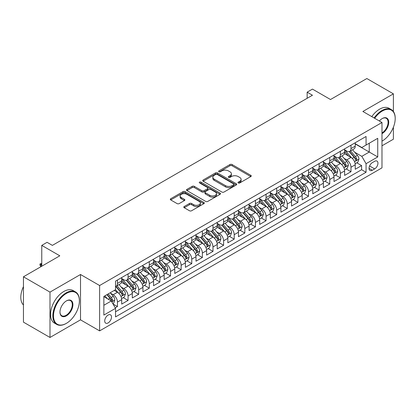 <?xml version="1.0" encoding="UTF-8"?>
<svg xmlns="http://www.w3.org/2000/svg" width="416" height="416" viewBox="0 0 416 416"><rect width="100%" height="100%" fill="white"/><g stroke="black" fill="none" stroke-linecap="round" stroke-linejoin="round"><path stroke-width="0.62" d="M238.285 182.952A1.03 0.598 0 0 0 239.741 182.952L250.812 176.561A1.472 0.853 0 0 0 251.243 175.958A1.472 0.853 0 0 0 250.812 175.354L232.055 164.528A1.472 0.853 0 0 0 229.975 164.528L218.904 170.919A1.03 0.598 0 0 0 218.603 171.34A1.03 0.598 0 0 0 218.904 171.761A1.03 0.598 0 0 0 220.36 171.761L221.796 170.934A4.716 2.725 0 0 1 228.462 170.934L230.027 171.839A4.716 2.725 0 0 1 231.405 173.763A4.716 2.725 0 0 1 230.027 175.687L228.592 176.514A1.03 0.598 0 0 0 228.29 176.935A1.03 0.598 0 0 0 228.592 177.356A1.03 0.598 0 0 0 230.053 177.356L231.483 176.53A4.716 2.725 0 0 1 238.155 176.53L239.715 177.434A4.716 2.725 0 0 1 241.098 179.358A4.716 2.725 0 0 1 239.715 181.282L238.285 182.109A1.03 0.598 0 0 0 237.983 182.53A1.03 0.598 0 0 0 238.285 182.952L238.285 182.109M108.108 322.915A4.805 2.772 120 0 0 111.249 318.682A4.805 2.772 120 0 0 110.51 314.829A4.805 2.772 120 0 0 108.108 315.068A4.805 2.772 120 0 0 104.972 319.301A4.805 2.772 120 0 0 105.711 323.149A4.805 2.772 120 0 0 108.108 322.915M184.231 206.518A1.472 0.853 0 0 0 183.799 207.121A1.472 0.853 0 0 0 184.231 207.719L189.493 210.761A1.472 0.853 0 0 0 191.578 210.761L203.871 203.658A1.472 0.853 0 0 0 204.303 203.06A1.472 0.853 0 0 0 203.871 202.457L185.115 191.63A1.472 0.853 0 0 0 183.035 191.63L170.737 198.728A1.472 0.853 0 0 0 170.305 199.326A1.472 0.853 0 0 0 170.737 199.93L177.096 203.601A1.472 0.853 0 0 0 179.176 203.601L184.439 200.564A1.472 0.853 0 0 0 184.87 199.961A1.472 0.853 0 0 0 184.439 199.358L181.288 197.538A3.942 2.278 0 0 1 180.133 195.931A3.942 2.278 0 0 1 182.567 193.83A3.942 2.278 0 0 1 186.862 194.319L199.212 201.448A3.942 2.278 0 0 1 200.366 203.06A3.942 2.278 0 0 1 197.933 205.161A3.942 2.278 0 0 1 193.638 204.667L191.578 203.481A1.472 0.853 0 0 0 189.493 203.481L184.231 206.518L184.231 207.719M393.396 111.514L393.396 93.855L366.855 78.53L330.502 99.523L312.452 89.102L307.148 92.17L312.452 95.233L52.38 245.383L47.07 242.32L41.766 245.383L41.766 266.224M49.993 292.115L49.993 337.47L80.512 319.847L80.512 274.498L49.993 292.115L23.452 276.796L59.81 255.804L41.766 245.383M80.512 274.498L99.616 285.527L381.982 122.507L381.982 167.856L99.616 330.881L99.616 285.527M393.396 93.855L362.877 111.472L381.982 122.507M221.9 192.052A1.472 0.853 0 0 0 223.985 192.052L236.278 184.954A1.472 0.853 0 0 0 236.709 184.35A1.472 0.853 0 0 0 236.278 183.747L217.521 172.921A1.472 0.853 0 0 0 215.436 172.921L203.143 180.019A1.472 0.853 0 0 0 202.712 180.622A1.472 0.853 0 0 0 203.143 181.22L221.9 192.052M199.961 183.175A1.03 0.598 0 0 1 201.006 183.321L201.006 182.094L220.074 193.102A1.472 0.853 0 0 1 220.506 193.705A1.472 0.853 0 0 1 220.074 194.308L207.782 201.406A1.472 0.853 0 0 1 205.696 201.406L186.94 190.575L186.94 189.374A1.472 0.853 0 0 0 186.508 189.977A1.472 0.853 0 0 0 186.94 190.575M186.94 189.374L192.202 186.337A1.472 0.853 0 0 1 194.288 186.337L201.895 190.726A1.472 0.853 0 0 0 203.975 190.726L207.47 188.713A1.472 0.853 0 0 0 207.901 188.11A1.472 0.853 0 0 0 207.47 187.507L199.55 182.936A1.03 0.598 0 0 1 199.248 182.515A1.03 0.598 0 0 1 199.883 181.964A1.03 0.598 0 0 1 201.006 182.094M49.993 337.47L23.452 322.145L23.452 276.796M381.982 145.792L393.396 139.204L393.396 127.208M115.248 307.819L117.452 306.55L113.048 304.008M110.542 293.181L113.204 294.72A6.006 3.468 60 0 1 117.452 302.073L121.696 299.624L121.696 304.096L128.066 300.42L123.235 297.632M121.155 287.056L123.822 288.59A6.006 3.468 60 0 1 128.066 295.948L132.314 293.493L132.314 297.97L138.684 294.294L133.853 291.502M131.773 280.925L134.436 282.464A6.006 3.468 60 0 1 138.684 289.817L142.927 287.368L142.927 291.84L149.297 288.163L144.466 285.376M142.386 274.794L145.054 276.333A6.006 3.468 60 0 1 149.297 283.691L153.546 281.237L153.546 285.714L159.91 282.032L155.085 279.245M153 268.668L155.667 270.208A6.006 3.468 60 0 1 159.91 277.56L164.159 275.111L164.159 279.583L170.529 275.907L165.698 273.12M163.618 262.538L166.28 264.077A6.006 3.468 60 0 1 170.529 271.43L174.772 268.98L174.772 273.452L181.142 269.776L176.311 266.989M174.231 256.412L176.899 257.951A6.006 3.468 60 0 1 181.142 265.304L185.39 262.85L185.39 267.327L191.76 263.65L186.93 260.858M184.85 250.281L187.512 251.82A6.006 3.468 60 0 1 191.76 259.173L196.004 256.724L196.004 261.196L202.374 257.52L197.543 254.732M195.463 244.15L198.13 245.69A6.006 3.468 60 0 1 202.374 253.048L206.622 250.593L206.622 255.07L212.987 251.389L208.161 248.602M206.076 238.025L208.744 239.564A6.006 3.468 60 0 1 212.987 246.917L217.235 244.468L217.235 248.94L223.605 245.263L218.774 242.476M216.694 231.894L219.357 233.433A6.006 3.468 60 0 1 223.605 240.786L227.848 238.337L227.848 242.809L234.218 239.132L229.388 236.345M227.308 225.768L229.975 227.308A6.006 3.468 60 0 1 234.218 234.66L238.467 232.206L238.467 236.683L244.837 233.007L240.006 230.214M237.926 219.638L240.588 221.177A6.006 3.468 60 0 1 244.837 228.53L249.08 226.08L249.08 230.552L255.45 226.876L250.619 224.089M248.539 213.507L251.202 215.046A6.006 3.468 60 0 1 255.45 222.404L259.698 219.95L259.698 224.427L266.063 220.75L261.238 217.958M259.152 207.381L261.82 208.92A6.006 3.468 60 0 1 266.063 216.273L270.312 213.824L270.312 218.296L276.682 214.62L271.851 211.832M269.771 201.25L272.433 202.79A6.006 3.468 60 0 1 276.682 210.148L280.925 207.693L280.925 212.165L287.295 208.489L282.464 205.702M280.384 195.125L283.052 196.664A6.006 3.468 60 0 1 287.295 204.017L291.543 201.568L291.543 206.04L297.913 202.363L293.082 199.571M291.002 188.994L293.665 190.533A6.006 3.468 60 0 1 297.913 197.886L302.156 195.437L302.156 199.909L308.526 196.232L303.696 193.445M301.616 182.868L304.278 184.402A6.006 3.468 60 0 1 308.526 191.76L312.775 189.306L312.775 193.783L319.14 190.107L314.314 187.314M312.229 176.738L314.896 178.277A6.006 3.468 60 0 1 319.14 185.63L323.388 183.18L323.388 187.652L329.758 183.976L324.927 181.189M322.847 170.607L325.51 172.146A6.006 3.468 60 0 1 329.758 179.504L334.001 177.05L334.001 181.527L340.371 177.845L335.54 175.058M333.46 164.481L336.128 166.02A6.006 3.468 60 0 1 340.371 173.373L344.62 170.924L344.62 175.396L350.99 171.72L350.99 167.242A6.006 3.468 -120 0 0 346.741 159.89L344.074 158.35M346.159 168.932L350.99 171.72M121.696 299.624A6.006 3.468 -120 0 0 117.452 292.271L114.265 290.43M132.314 293.493A6.006 3.468 -120 0 0 128.066 286.14L121.503 282.35M142.927 287.368A6.006 3.468 -120 0 0 138.684 280.01L132.116 276.224M153.546 281.237A6.006 3.468 -120 0 0 149.297 273.884L142.735 270.093M164.159 275.111A6.006 3.468 -120 0 0 159.91 267.753L153.348 263.962M174.772 268.98A6.006 3.468 -120 0 0 170.529 261.628L163.961 257.837M185.39 262.85A6.006 3.468 -120 0 0 181.142 255.497L174.58 251.706M196.004 256.724A6.006 3.468 -120 0 0 191.76 249.366L185.193 245.58M206.622 250.593A6.006 3.468 -120 0 0 202.374 243.24L195.811 239.45M217.235 244.468A6.006 3.468 -120 0 0 212.987 237.11L206.424 233.319M227.848 238.337A6.006 3.468 -120 0 0 223.605 230.984L217.038 227.193M238.467 232.206A6.006 3.468 -120 0 0 234.218 224.853L227.656 221.062M249.08 226.08A6.006 3.468 -120 0 0 244.837 218.728L238.269 214.937M259.698 219.95A6.006 3.468 -120 0 0 255.45 212.597L248.888 208.806M270.312 213.824A6.006 3.468 -120 0 0 266.063 206.466L259.501 202.675M280.925 207.693A6.006 3.468 -120 0 0 276.682 200.34L270.114 196.55M291.543 201.568A6.006 3.468 -120 0 0 287.295 194.21L280.732 190.419M302.156 195.437A6.006 3.468 -120 0 0 297.913 188.084L291.346 184.293M312.775 189.306A6.006 3.468 -120 0 0 308.526 181.953L301.964 178.162M323.388 183.18A6.006 3.468 -120 0 0 319.14 175.822L312.577 172.037M334.001 177.05A6.006 3.468 -120 0 0 329.758 169.697L323.19 165.906M344.62 170.924A6.006 3.468 -120 0 0 340.371 163.566L333.809 159.775M374.66 161.299L372.325 162.646A4.654 2.688 120 0 0 369.283 166.748A4.654 2.688 120 0 0 369.996 170.477A4.654 2.688 120 0 0 372.325 170.248L374.66 168.901A4.654 2.688 120 0 0 377.702 164.798A4.654 2.688 120 0 0 376.984 161.07A4.654 2.688 120 0 0 374.66 161.299M103.865 305.261L111.296 300.971L115.539 308.329L115.539 316.909L366.059 172.271L366.059 163.691L361.816 156.338L354.692 152.225M115.539 308.329L103.865 315.068L103.865 296.436L115.539 289.697L115.539 281.117L366.059 136.479L366.059 145.059L377.738 138.315L377.738 156.946L366.059 163.691M121.696 278.543L123.822 279.765A6.006 3.468 60 0 0 126.823 280.062L131.071 277.612A6.006 3.468 -120 0 0 132.314 274.862L132.314 271.43M132.314 272.412L134.436 273.64A6.006 3.468 60 0 0 137.441 273.936L141.684 271.482A6.006 3.468 -120 0 0 142.927 268.736L142.927 265.304M142.927 266.282L145.054 267.509A6.006 3.468 60 0 0 148.054 267.805L152.298 265.356A6.006 3.468 -120 0 0 153.546 262.605L153.546 259.173M153.546 260.156L155.667 261.378A6.006 3.468 60 0 0 158.668 261.68L162.916 259.225A6.006 3.468 -120 0 0 164.159 256.48L164.159 253.048M164.159 254.025L166.28 255.252A6.006 3.468 60 0 0 169.286 255.549L173.529 253.1A6.006 3.468 -120 0 0 174.772 250.349L174.772 246.917M174.772 247.9L176.899 249.122A6.006 3.468 60 0 0 179.899 249.423L184.148 246.969A6.006 3.468 -120 0 0 185.39 244.218L185.39 240.786M185.39 241.769L187.512 242.996A6.006 3.468 60 0 0 190.512 243.292L194.761 240.838A6.006 3.468 -120 0 0 196.004 238.092L196.004 234.66M196.004 235.638L198.13 236.865A6.006 3.468 60 0 0 201.131 237.162L205.374 234.712A6.006 3.468 -120 0 0 206.622 231.962L206.622 228.53M206.622 229.512L208.744 230.74A6.006 3.468 60 0 0 211.744 231.036L215.992 228.582A6.006 3.468 -120 0 0 217.235 225.836L217.235 222.404M217.235 223.382L219.357 224.609A6.006 3.468 60 0 0 222.362 224.905L226.606 222.456A6.006 3.468 -120 0 0 227.848 219.705L227.848 216.273M227.848 217.256L229.975 218.478A6.006 3.468 60 0 0 232.976 218.78L237.224 216.325A6.006 3.468 -120 0 0 238.467 213.574L238.467 210.142M238.467 211.125L240.588 212.352A6.006 3.468 60 0 0 243.589 212.649L247.837 210.2A6.006 3.468 -120 0 0 249.08 207.449L249.08 204.017M249.08 204.994L251.202 206.222A6.006 3.468 60 0 0 254.207 206.518L258.45 204.069A6.006 3.468 -120 0 0 259.698 201.318L259.698 197.886M259.698 198.869L261.82 200.096A6.006 3.468 60 0 0 264.82 200.392L269.069 197.938A6.006 3.468 -120 0 0 270.312 195.192L270.312 191.76M270.312 192.738L272.433 193.965A6.006 3.468 60 0 0 275.439 194.262L279.682 191.812A6.006 3.468 -120 0 0 280.925 189.062L280.925 185.63M280.925 186.612L283.052 187.834A6.006 3.468 60 0 0 286.052 188.136L290.3 185.682A6.006 3.468 -120 0 0 291.543 182.936L291.543 179.504M291.543 180.482L293.665 181.709A6.006 3.468 60 0 0 296.665 182.005L300.914 179.556A6.006 3.468 -120 0 0 302.156 176.805L302.156 173.373M302.156 174.356L304.278 175.578A6.006 3.468 60 0 0 307.284 175.874L311.527 173.425A6.006 3.468 -120 0 0 312.775 170.674L312.775 167.242M312.775 168.225L314.896 169.452A6.006 3.468 60 0 0 317.897 169.749L322.145 167.294A6.006 3.468 -120 0 0 323.388 164.549L323.388 161.117M323.388 162.094L325.51 163.322A6.006 3.468 60 0 0 328.515 163.618L332.758 161.169A6.006 3.468 -120 0 0 334.001 158.418L334.001 154.986M334.001 155.969L336.128 157.191A6.006 3.468 60 0 0 339.128 157.492L343.377 155.038A6.006 3.468 -120 0 0 344.62 152.292L344.62 148.86M115.539 311.761L361.603 169.697L361.603 165.589L355.233 169.265L355.233 164.793A6.006 3.468 -120 0 0 350.99 157.44L344.422 153.65M344.62 149.838L346.741 151.065A6.006 3.468 -120 0 0 349.742 151.362A6.006 3.468 -120 0 0 350.99 148.611L350.99 145.179M349.742 151.362L353.99 148.912A6.006 3.468 -120 0 0 355.233 146.162L355.233 142.73M117.452 280.01L117.452 283.442A6.006 3.468 60 0 1 116.21 286.192A6.006 3.468 60 0 1 115.539 286.437M116.21 286.192L120.453 283.743A6.006 3.468 -120 0 0 121.696 280.992L121.696 277.56M128.066 273.884L128.066 277.316A6.006 3.468 60 0 1 126.823 280.062M138.684 267.753L138.684 271.185A6.006 3.468 60 0 1 137.441 273.936M149.297 261.628L149.297 265.06A6.006 3.468 60 0 1 148.054 267.805M159.91 255.497L159.91 258.929A6.006 3.468 60 0 1 158.668 261.68M170.529 249.366L170.529 252.798A6.006 3.468 60 0 1 169.286 255.549M181.142 243.24L181.142 246.672A6.006 3.468 60 0 1 179.899 249.423M191.76 237.11L191.76 240.542A6.006 3.468 60 0 1 190.512 243.292M202.374 230.984L202.374 234.416A6.006 3.468 60 0 1 201.131 237.162M212.987 224.853L212.987 228.285A6.006 3.468 60 0 1 211.744 231.036M223.605 218.722L223.605 222.16A6.006 3.468 60 0 1 222.362 224.905M234.218 212.597L234.218 216.029A6.006 3.468 60 0 1 232.976 218.78M244.837 206.466L244.837 209.898A6.006 3.468 60 0 1 243.589 212.649M255.45 200.34L255.45 203.772A6.006 3.468 60 0 1 254.207 206.518M266.063 194.21L266.063 197.642A6.006 3.468 60 0 1 264.82 200.392M276.682 188.084L276.682 191.516A6.006 3.468 60 0 1 275.439 194.262M287.295 181.953L287.295 185.385A6.006 3.468 60 0 1 286.052 188.136M297.913 175.822L297.913 179.254A6.006 3.468 60 0 1 296.665 182.005M308.526 169.697L308.526 173.129A6.006 3.468 60 0 1 307.284 175.874M319.14 163.566L319.14 166.998A6.006 3.468 60 0 1 317.897 169.749M329.758 157.44L329.758 160.872A6.006 3.468 60 0 1 328.515 163.618M340.371 151.31L340.371 154.742A6.006 3.468 60 0 1 339.128 157.492M340.371 173.373L340.371 177.845M329.758 179.504L329.758 183.976M319.14 185.63L319.14 190.107M308.526 191.76L308.526 196.232M297.913 197.886L297.913 202.363M287.295 204.017L287.295 208.489M276.682 210.148L276.682 214.62M266.063 216.273L266.063 220.75M255.45 222.404L255.45 226.876M244.837 228.53L244.837 233.007M234.218 234.66L234.218 239.132M223.605 240.786L223.605 245.263M212.987 246.917L212.987 251.389M202.374 253.048L202.374 257.52M191.76 259.173L191.76 263.65M181.142 265.304L181.142 269.776M170.529 271.43L170.529 275.907M159.91 277.56L159.91 282.032M149.297 283.691L149.297 288.163M138.684 289.817L138.684 294.294M128.066 295.948L128.066 300.42M117.452 302.073L117.452 306.55M111.296 300.971L103.865 296.681M361.816 156.338L369.247 152.043L369.247 143.218L377.738 138.315M355.233 143.957L377.738 156.946M355.233 143.712L361.816 147.508L366.059 145.059M80.512 319.847L99.616 330.881M307.148 92.17L307.148 98.296M356.772 162.802L361.603 165.589M361.603 169.697L366.059 172.271M238.696 183.097L239.715 182.51A4.716 2.725 0 0 0 241.098 180.58L241.098 179.358M231.405 173.763L231.405 174.99A4.716 2.725 0 0 1 230.027 176.914L229.003 177.502M250.791 176.571L232.055 165.755A1.472 0.853 0 0 0 229.975 165.755L219.315 171.907M236.257 184.964L217.521 174.148A1.472 0.853 0 0 0 215.436 174.148L203.164 181.236M233.672 184.772A1.03 0.598 0 0 0 233.974 184.35A1.03 0.598 0 0 0 233.672 183.929L217.209 174.424A1.03 0.598 0 0 0 215.753 174.424L214.24 175.297A4.716 2.725 0 0 0 212.857 177.221A4.716 2.725 0 0 0 214.24 179.145L225.493 185.645A4.716 2.725 0 0 0 232.164 185.645L233.672 184.772L233.672 185.999A1.03 0.598 0 0 0 233.974 185.578L233.974 184.35M212.857 177.221L212.857 178.448A4.716 2.725 0 0 0 214.24 180.372L214.24 179.145M233.672 185.999L232.164 186.867A4.716 2.725 0 0 1 225.493 186.867L214.24 180.372M186.961 190.585L192.202 187.559L192.202 186.337M207.901 188.11L207.901 189.337A1.472 0.853 0 0 1 207.47 189.935L203.975 191.953A1.472 0.853 0 0 1 201.895 191.953L194.288 187.559A1.472 0.853 0 0 0 192.202 187.559M201.006 183.321L220.054 194.319M209.784 195.286A3.942 2.278 0 0 0 214.084 195.775A3.942 2.278 0 0 0 216.512 193.674A3.942 2.278 0 0 0 215.358 192.067L211.011 189.556A1.472 0.853 0 0 0 208.926 189.556L205.436 191.568A1.472 0.853 0 0 0 205.005 192.171A1.472 0.853 0 0 0 205.436 192.774L209.784 195.286L209.784 196.508A3.942 2.278 0 0 0 214.084 197.002A3.942 2.278 0 0 0 216.512 194.901L216.512 193.674M205.005 192.171L205.005 193.398A1.472 0.853 0 0 0 205.436 193.996L205.436 192.774M209.784 196.508L205.436 193.996M200.366 203.06L200.366 204.282A3.942 2.278 0 0 1 197.933 206.388A3.942 2.278 0 0 1 193.638 205.894L191.578 204.703A1.472 0.853 0 0 0 189.493 204.703L184.252 207.73M180.133 195.931L180.133 197.158A3.942 2.278 0 0 0 181.288 198.765L181.288 197.538M184.418 200.574L181.288 198.765M203.856 203.674L185.115 192.852A1.472 0.853 0 0 0 183.035 192.852L170.758 199.94M355.144 163.743L357.885 162.157L358.951 159.094A3.978 2.298 -120 0 0 357.401 155.36L352.55 149.744M351.577 157.825L345.826 151.169A11.487 6.63 -120 0 0 344.62 149.906M348.421 155.958L345.207 152.235A9.532 5.502 -120 0 0 344.62 151.59M349.201 151.58L354.11 157.258A3.978 2.298 60 0 1 355.529 159.999L355.815 160.472L356.356 160.394L356.803 159.26A3.978 2.298 -120 0 0 355.384 156.52L350.532 150.909M349.492 151.486L354.765 157.586A2.028 1.17 60 0 1 355.274 158.382L356.803 159.26M381.982 141.138L382.252 140.982L381.982 141.138A18.314 10.572 120 0 0 382.247 140.982A18.314 10.572 120 0 0 382.252 140.982A18.314 10.572 120 0 0 395.2 118.55A18.314 10.572 120 0 0 382.247 111.077A18.314 10.572 120 0 0 374.67 118.279M374.124 117.967A18.767 10.837 -60 0 1 381.93 110.526A18.767 10.837 -60 0 1 391.316 109.595A18.767 10.837 -60 0 1 395.2 118.186A18.767 10.837 -60 0 1 395.2 118.368M379.371 120.994A9.157 5.288 -60 0 1 382.247 118.55A9.157 5.288 -60 0 1 388.726 122.288A9.157 5.288 -60 0 1 382.247 133.505A9.157 5.288 -60 0 1 381.982 133.656M371.784 116.615A18.767 10.837 -60 0 1 379.595 109.174A18.767 10.837 -60 0 1 388.976 108.243L391.316 109.595M381.982 132.922A8.705 5.028 120 0 0 387.629 125.247A8.705 5.028 120 0 0 386.282 118.305A8.705 5.028 120 0 0 382.086 118.648M66.128 323.497L66.446 323.31A18.314 10.572 120 0 0 79.399 300.882A18.314 10.572 120 0 0 66.446 293.405A18.314 10.572 120 0 0 53.492 315.832A18.314 10.572 120 0 0 66.446 323.31L66.128 323.497A18.767 10.837 -60 0 1 56.742 324.423A18.767 10.837 -60 0 1 53.867 309.39A18.767 10.837 -60 0 1 66.128 292.854A18.767 10.837 -60 0 1 75.509 291.923A18.767 10.837 -60 0 1 79.399 300.513A18.767 10.837 -60 0 1 79.394 300.695M66.446 315.832A9.157 5.288 -60 0 1 59.972 312.094A9.157 5.288 -60 0 1 66.446 300.877L66.446 300.877A9.157 5.288 -60 0 1 72.92 304.616A9.157 5.288 -60 0 1 66.446 315.832M59.972 311.906A8.705 5.028 120 0 0 61.776 315.713A8.705 5.028 120 0 0 66.128 315.281A8.705 5.028 120 0 0 71.817 307.611A8.705 5.028 120 0 0 70.481 300.633A8.705 5.028 120 0 0 66.284 300.976M56.742 324.423L54.408 323.076A18.767 10.837 -60 0 1 51.532 308.038A18.767 10.837 -60 0 1 63.794 291.502A18.767 10.837 -60 0 1 73.174 290.571L75.509 291.923M23.452 304.985A18.767 10.837 -60 0 1 23.452 286.598M344.531 169.868L347.272 168.288L348.332 165.22A3.978 2.298 -120 0 0 346.783 161.486L341.936 155.87M340.964 163.956L335.208 157.295A11.487 6.63 -120 0 0 334.001 156.031M337.808 162.089L334.589 158.361A9.532 5.502 -120 0 0 334.001 157.721M338.588 157.706L343.491 163.384A3.978 2.298 60 0 1 344.911 166.124L345.202 166.598L345.738 166.525L346.185 165.391A3.978 2.298 -120 0 0 344.765 162.651L339.919 157.035M338.874 157.612L344.146 163.717A2.028 1.17 60 0 1 344.656 164.507L346.185 165.391M333.913 175.999L336.658 174.413L337.719 171.35A3.978 2.298 -120 0 0 336.17 167.617L331.318 162.001M330.346 170.082L324.594 163.426A11.487 6.63 -120 0 0 323.388 162.162M327.194 168.215L323.976 164.492A9.532 5.502 -120 0 0 323.388 163.852M327.974 163.836L332.878 169.515A3.978 2.298 60 0 1 334.298 172.255L334.584 172.728L335.124 172.65L335.572 171.522A3.978 2.298 -120 0 0 334.152 168.782L329.3 163.166M328.26 163.743L333.533 169.848A2.028 1.17 60 0 1 334.043 170.638L335.572 171.522M323.3 182.13L326.04 180.544L327.101 177.481A3.978 2.298 -120 0 0 325.551 173.742L320.705 168.126M319.732 176.212L313.981 169.551A11.487 6.63 -120 0 0 312.775 168.293M316.576 174.346L313.362 170.617A9.532 5.502 -120 0 0 312.775 169.978M317.356 169.962L322.265 175.646A3.978 2.298 60 0 1 323.679 178.386L323.97 178.854L324.506 178.781L324.953 177.648A3.978 2.298 -120 0 0 323.539 174.907L318.687 169.291M317.647 169.874L322.915 175.973A2.028 1.17 60 0 1 323.43 176.769L324.953 177.648M312.681 188.256L315.427 186.675L316.488 183.607A3.978 2.298 -120 0 0 314.938 179.873L310.086 174.257M309.114 182.343L303.363 175.682A11.487 6.63 -120 0 0 302.156 174.418M305.963 180.471L302.744 176.748A9.532 5.502 -120 0 0 302.156 176.108M306.743 176.093L311.646 181.771A3.978 2.298 60 0 1 313.066 184.512L313.357 184.985L313.893 184.907L314.34 183.778A3.978 2.298 -120 0 0 312.92 181.038L308.069 175.422M307.029 175.999L312.302 182.104A2.028 1.17 60 0 1 312.811 182.894L314.34 183.778M302.068 194.386L304.814 192.8L305.874 189.738A3.978 2.298 -120 0 0 304.325 185.999L299.473 180.388M298.501 188.469L292.75 181.813A11.487 6.63 -120 0 0 291.543 180.549M295.344 186.602L292.131 182.879A9.532 5.502 -120 0 0 291.543 182.234M296.124 182.224L301.033 187.902A3.978 2.298 60 0 1 302.453 190.642L302.739 191.116L303.28 191.038L303.727 189.904A3.978 2.298 -120 0 0 302.307 187.164L297.456 181.548M296.416 182.13L301.688 188.23A2.028 1.17 60 0 1 302.198 189.025L303.727 189.904M291.455 200.512L294.195 198.931L295.256 195.863A3.978 2.298 -120 0 0 293.706 192.13L288.86 186.514M287.888 194.6L282.136 187.938A11.487 6.63 -120 0 0 280.925 186.675M284.731 192.728L281.512 189.004A9.532 5.502 -120 0 0 280.925 188.365M285.511 188.349L290.415 194.028A3.978 2.298 60 0 1 291.834 196.768L292.126 197.241L292.661 197.168L293.108 196.035A3.978 2.298 -120 0 0 291.689 193.294L286.842 187.678M285.802 188.256L291.07 194.36A2.028 1.17 60 0 1 291.58 195.151L293.108 196.035M280.836 206.643L283.582 205.057L284.643 201.994A3.978 2.298 -120 0 0 283.093 198.26L278.242 192.644M277.269 200.725L271.518 194.069A11.487 6.63 -120 0 0 270.312 192.806M274.118 198.858L270.899 195.135A9.532 5.502 -120 0 0 270.312 194.496M274.898 194.48L279.802 200.158A3.978 2.298 60 0 1 281.221 202.899L281.507 203.372L282.048 203.294L282.495 202.166A3.978 2.298 -120 0 0 281.076 199.425L276.224 193.809M275.184 194.386L280.457 200.491A2.028 1.17 60 0 1 280.966 201.282L282.495 202.166M270.223 212.768L272.964 211.188L274.024 208.125A3.978 2.298 -120 0 0 272.475 204.386L267.628 198.77M266.656 206.856L260.905 200.195A11.487 6.63 -120 0 0 259.698 198.936M263.5 204.989L260.286 201.261A9.532 5.502 -120 0 0 259.698 200.621M264.28 200.606L269.188 206.289A3.978 2.298 60 0 1 270.603 209.03L270.894 209.498L271.43 209.425L271.877 208.291A3.978 2.298 -120 0 0 270.462 205.551L265.611 199.935M264.571 200.512L269.838 206.617A2.028 1.17 60 0 1 270.353 207.412L271.877 208.291M259.605 218.899L262.35 217.313L263.411 214.25A3.978 2.298 -120 0 0 261.862 210.517L257.01 204.901M256.038 212.987L250.286 206.326A11.487 6.63 -120 0 0 249.08 205.062M252.886 211.115L249.668 207.392A9.532 5.502 -120 0 0 249.08 206.752M253.666 206.736L258.57 212.415A3.978 2.298 60 0 1 259.99 215.155L260.281 215.628L260.816 215.55L261.264 214.422A3.978 2.298 -120 0 0 259.844 211.682L254.992 206.066M253.952 206.643L259.225 212.748A2.028 1.17 60 0 1 259.735 213.538L261.264 214.422M248.992 225.03L251.737 223.444L252.798 220.381A3.978 2.298 -120 0 0 251.248 216.642L246.397 211.032M245.424 219.112L239.673 212.451A11.487 6.63 -120 0 0 238.467 211.193M242.268 217.246L239.054 213.517A9.532 5.502 -120 0 0 238.467 212.878M243.048 212.862L247.957 218.546A3.978 2.298 60 0 1 249.376 221.286L249.662 221.754L250.203 221.681L250.65 220.548A3.978 2.298 -120 0 0 249.231 217.807L244.379 212.191M243.339 212.774L248.612 218.873A2.028 1.17 60 0 1 249.122 219.669L250.65 220.548M238.378 231.156L241.119 229.575L242.18 226.507A3.978 2.298 -120 0 0 240.63 222.773L235.784 217.157M234.811 225.243L229.06 218.582A11.487 6.63 -120 0 0 227.848 217.318M231.655 223.371L228.436 219.648A9.532 5.502 -120 0 0 227.848 219.008M232.435 218.993L237.338 224.671A3.978 2.298 60 0 1 238.758 227.412L239.049 227.885L239.585 227.807L240.032 226.678A3.978 2.298 -120 0 0 238.612 223.938L233.766 218.322M232.726 218.899L237.994 225.004A2.028 1.17 60 0 1 238.503 225.794L240.032 226.678M227.76 237.286L230.506 235.7L231.566 232.638A3.978 2.298 -120 0 0 230.017 228.904L225.165 223.288M224.193 231.369L218.442 224.713A11.487 6.63 -120 0 0 217.235 223.449M221.042 229.502L217.823 225.779A9.532 5.502 -120 0 0 217.235 225.134M221.822 225.124L226.725 230.802A3.978 2.298 60 0 1 228.145 233.542L228.431 234.016L228.972 233.938L229.419 232.809A3.978 2.298 -120 0 0 227.999 230.069L223.148 224.453M222.108 225.03L227.38 231.13A2.028 1.17 60 0 1 227.89 231.925L229.419 232.809M217.147 243.412L219.887 241.831L220.948 238.763A3.978 2.298 -120 0 0 219.398 235.03L214.552 229.414M213.58 237.5L207.828 230.838A11.487 6.63 -120 0 0 206.622 229.575M210.423 235.633L207.21 231.904A9.532 5.502 -120 0 0 206.622 231.265M211.203 231.249L216.112 236.933A3.978 2.298 60 0 1 217.526 239.673L217.818 240.141L218.353 240.068L218.8 238.935A3.978 2.298 -120 0 0 217.386 236.194L212.534 230.578M211.494 231.156L216.762 237.26A2.028 1.17 60 0 1 217.277 238.056L218.8 238.935M206.528 249.543L209.274 247.957L210.335 244.894A3.978 2.298 -120 0 0 208.785 241.16L203.934 235.544M202.966 243.63L197.21 236.969A11.487 6.63 -120 0 0 196.004 235.706M199.81 241.758L196.591 238.035A9.532 5.502 -120 0 0 196.004 237.396M200.59 237.38L205.494 243.058A3.978 2.298 60 0 1 206.913 245.799L207.204 246.272L207.74 246.194L208.187 245.066A3.978 2.298 -120 0 0 206.768 242.325L201.921 236.709M200.876 237.286L206.149 243.391A2.028 1.17 60 0 1 206.658 244.182L208.187 245.066M195.915 255.674L198.661 254.088L199.722 251.025A3.978 2.298 -120 0 0 198.172 247.286L193.32 241.67M192.348 249.756L186.597 243.095A11.487 6.63 -120 0 0 185.39 241.836M189.192 247.889L185.978 244.161A9.532 5.502 -120 0 0 185.39 243.521M189.972 243.506L194.88 249.189A3.978 2.298 60 0 1 196.3 251.93L196.586 252.398L197.127 252.325L197.574 251.191A3.978 2.298 -120 0 0 196.154 248.451L191.303 242.835M190.263 243.417L195.536 249.517A2.028 1.17 60 0 1 196.045 250.312L197.574 251.191M185.302 261.799L188.042 260.218L189.103 257.15A3.978 2.298 -120 0 0 187.554 253.417L182.707 247.801M181.735 255.887L175.984 249.226A11.487 6.63 -120 0 0 174.772 247.962M178.578 254.015L175.36 250.292A9.532 5.502 -120 0 0 174.772 249.652M179.358 249.636L184.262 255.315A3.978 2.298 60 0 1 185.682 258.055L185.973 258.528L186.508 258.45L186.956 257.322A3.978 2.298 -120 0 0 185.536 254.582L180.69 248.966M179.65 249.543L184.917 255.648A2.028 1.17 60 0 1 185.427 256.438L186.956 257.322M174.684 267.93L177.429 266.344L178.49 263.281A3.978 2.298 -120 0 0 176.94 259.548L172.089 253.932M171.116 262.012L165.365 255.356A11.487 6.63 -120 0 0 164.159 254.093M167.965 260.146L164.746 256.422A9.532 5.502 -120 0 0 164.159 255.778M168.745 255.767L173.649 261.446A3.978 2.298 60 0 1 175.068 264.186L175.36 264.659L175.895 264.581L176.342 263.448A3.978 2.298 -120 0 0 174.923 260.707L170.071 255.096M169.031 255.674L174.304 261.773A2.028 1.17 60 0 1 174.814 262.569L176.342 263.448M164.07 274.056L166.811 272.475L167.872 269.407A3.978 2.298 -120 0 0 166.327 265.673L161.476 260.057M160.503 268.143L154.752 261.482A11.487 6.63 -120 0 0 153.546 260.218M157.347 266.276L154.133 262.548A9.532 5.502 -120 0 0 153.546 261.908M158.127 261.893L163.036 267.571A3.978 2.298 60 0 1 164.45 270.312L164.741 270.785L165.277 270.712L165.724 269.578A3.978 2.298 -120 0 0 164.31 266.838L159.458 261.222M158.418 261.799L163.686 267.904A2.028 1.17 60 0 1 164.2 268.694L165.724 269.578M153.452 280.186L156.198 278.6L157.258 275.538A3.978 2.298 -120 0 0 155.709 271.804L150.857 266.188M149.89 274.269L144.134 267.613A11.487 6.63 -120 0 0 142.927 266.349M146.734 272.402L143.515 268.679A9.532 5.502 -120 0 0 142.927 268.039M147.514 268.024L152.417 273.702A3.978 2.298 60 0 1 153.837 276.442L154.128 276.916L154.664 276.838L155.111 275.709A3.978 2.298 -120 0 0 153.691 272.969L148.845 267.353M147.8 267.93L153.072 274.035A2.028 1.17 60 0 1 153.582 274.825L155.111 275.709M142.839 286.317L145.584 284.731L146.645 281.668A3.978 2.298 -120 0 0 145.096 277.93L140.244 272.314M139.272 280.4L133.52 273.738A11.487 6.63 -120 0 0 132.314 272.48M136.12 278.533L132.902 274.804A9.532 5.502 -120 0 0 132.314 274.165M136.895 274.149L141.804 279.833A3.978 2.298 60 0 1 143.224 282.573L143.51 283.041L144.05 282.968L144.498 281.835A3.978 2.298 -120 0 0 143.078 279.094L138.226 273.478M137.186 274.061L142.459 280.16A2.028 1.17 60 0 1 142.969 280.956L144.498 281.835M132.226 292.443L134.966 290.862L136.027 287.794A3.978 2.298 -120 0 0 134.477 284.06L129.631 278.444M128.658 286.53L122.907 279.869A11.487 6.63 -120 0 0 121.696 278.606M125.502 284.658L122.283 280.935A9.532 5.502 -120 0 0 121.696 280.296M126.282 280.28L131.191 285.958A3.978 2.298 60 0 1 132.605 288.699L132.896 289.172L133.432 289.094L133.879 287.966A3.978 2.298 -120 0 0 132.46 285.225L127.613 279.609M126.573 280.186L131.841 286.291A2.028 1.17 60 0 1 132.35 287.082L133.879 287.966M121.607 298.574L124.353 296.988L125.414 293.925A3.978 2.298 -120 0 0 123.864 290.186L119.012 284.575M118.04 292.656L115.502 289.718M114.889 290.789L114.473 290.311M115.669 286.411L120.572 292.089A3.978 2.298 60 0 1 121.992 294.83L122.283 295.303L122.819 295.225L123.266 294.091A3.978 2.298 -120 0 0 121.846 291.351L116.995 285.735M115.955 286.317L121.228 292.417A2.028 1.17 60 0 1 121.737 293.212L123.266 294.091M112.835 303.638L113.734 303.118L114.795 300.05A3.978 2.298 -120 0 0 113.251 296.317L110.193 292.781M107.344 298.693L104.889 295.844M104.27 296.915L103.865 296.447M106.902 294.684L109.959 298.215A3.978 2.298 60 0 1 111.374 300.955L111.665 301.428L112.206 301.356L112.648 300.222A3.978 2.298 -120 0 0 111.233 297.482L108.176 293.946M107.151 294.538L110.609 298.548A2.028 1.17 60 0 1 111.124 299.338L112.648 300.222M41.766 264.014L40.914 264.508L41.766 264.997M39.962 263.957L40.914 264.508L40.914 266.713L39.962 265.179L39.962 263.957L41.766 263.37M113.204 294.72L117.452 292.271M123.822 288.59L128.066 286.14M134.436 282.464L138.684 280.01M145.054 276.333L149.297 273.884M155.667 270.208L159.91 267.753M166.28 264.077L170.529 261.628M176.899 257.951L181.142 255.497M187.512 251.82L191.76 249.366M198.13 245.69L202.374 243.24M208.744 239.564L212.987 237.11M219.357 233.433L223.605 230.984M229.975 227.308L234.218 224.853M240.588 221.177L244.837 218.728M251.202 215.046L255.45 212.597M261.82 208.92L266.063 206.466M272.433 202.79L276.682 200.34M283.052 196.664L287.295 194.21M293.665 190.533L297.913 188.084M304.278 184.402L308.526 181.953M314.896 178.277L319.14 175.822M325.51 172.146L329.758 169.697M336.128 166.02L340.371 163.566M346.741 159.89L350.99 157.44M350.99 148.611L355.233 146.162M117.452 283.442L121.696 280.992M128.066 277.316L132.314 274.862M138.684 271.185L142.927 268.736M149.297 265.06L153.546 262.605M159.91 258.929L164.159 256.48M170.529 252.798L174.772 250.349M181.142 246.672L185.39 244.218M191.76 240.542L196.004 238.092M202.374 234.416L206.622 231.962M212.987 228.285L217.235 225.836M223.605 222.16L227.848 219.705M234.218 216.029L238.467 213.574M244.837 209.898L249.08 207.449M255.45 203.772L259.698 201.318M266.063 197.642L270.312 195.192M276.682 191.516L280.925 189.062M287.295 185.385L291.543 182.936M297.913 179.254L302.156 176.805M308.526 173.129L312.775 170.674M319.14 166.998L323.388 164.549M329.758 160.872L334.001 158.418M340.371 154.742L344.62 152.292M350.99 167.242L355.233 164.793M369.569 165.958L374.66 168.901M369.034 168.35L372.325 170.248M239.715 182.51L239.715 181.282M228.592 177.356L228.592 176.514M230.027 176.914L230.027 175.687M218.904 171.761L218.904 170.919M229.975 165.755L229.975 164.528M232.055 165.755L232.055 164.528M250.812 176.561L250.812 175.354M203.143 181.22L203.143 180.019M215.436 174.148L215.436 172.921M217.521 174.148L217.521 172.921M236.278 184.954L236.278 183.747M225.493 186.867L225.493 185.645M232.164 186.867L232.164 185.645M194.288 187.559L194.288 186.337M201.895 191.953L201.895 190.726M203.975 191.953L203.975 190.726M207.47 189.935L207.47 188.713M220.074 194.308L220.074 193.102M189.493 204.703L189.493 203.481M191.578 204.703L191.578 203.481M193.638 205.894L193.638 204.667M184.439 200.564L184.439 199.358M170.737 199.93L170.737 198.728M183.035 192.852L183.035 191.63M185.115 192.852L185.115 191.63M203.871 203.658L203.871 202.457M354.536 161.699L358.925 159.172M345.826 151.169L346.372 150.852M355.384 156.52L357.401 155.36M352.212 158.356L354.11 157.258M343.923 167.83L348.306 165.298M335.208 157.295L335.759 156.978M344.765 162.651L346.783 161.486M341.598 164.481L343.491 163.384M333.31 173.961L337.693 171.428M324.594 163.426L325.14 163.108M334.152 168.782L336.17 167.617M330.98 170.612L332.878 169.515M322.691 180.086L327.075 177.554M313.981 169.551L314.527 169.239M323.539 174.907L325.551 173.742M320.367 176.738L322.265 175.646M312.078 186.217L316.462 183.685M303.363 175.682L303.909 175.365M312.92 181.038L314.938 179.873M309.748 182.868L311.646 181.771M301.46 192.343L305.848 189.816M292.75 181.813L293.296 181.496M302.307 187.164L304.325 185.999M299.135 188.994L301.033 187.902M290.846 198.474L295.23 195.941M282.136 187.938L282.682 187.621M291.689 193.294L293.706 192.13M288.522 195.125L290.415 194.028M280.233 204.604L284.617 202.072M271.518 194.069L272.064 193.752M281.076 199.425L283.093 198.26M277.904 201.256L279.802 200.158M269.615 210.73L273.998 208.198M260.905 200.195L261.451 199.883M270.462 205.551L272.475 204.386M267.29 207.381L269.188 206.289M259.002 216.861L263.385 214.328M250.286 206.326L250.832 206.008M259.844 211.682L261.862 210.517M256.672 213.512L258.57 212.415M248.383 222.986L252.772 220.459M239.673 212.451L240.219 212.139M249.231 217.807L251.248 216.642M246.059 219.638L247.957 218.546M237.77 229.117L242.154 226.585M229.06 218.582L229.606 218.265M238.612 223.938L240.63 222.773M235.446 225.768L237.338 224.671M227.157 235.248L231.54 232.716M218.442 224.713L218.988 224.396M227.999 230.069L230.017 228.904M224.827 231.899L226.725 230.802M216.538 241.374L220.922 238.841M207.828 230.838L208.374 230.526M217.386 236.194L219.398 235.03M214.214 238.025L216.112 236.933M205.925 247.504L210.309 244.972M197.21 236.969L197.761 236.652M206.768 242.325L208.785 241.16M203.596 244.156L205.494 243.058M195.307 253.63L199.696 251.098M186.597 243.095L187.143 242.783M196.154 248.451L198.172 247.286M192.982 250.281L194.88 249.189M184.694 259.761L189.077 257.228M175.984 249.226L176.53 248.908M185.536 254.582L187.554 253.417M182.369 256.412L184.262 255.315M174.08 265.886L178.464 263.359M165.365 255.356L165.911 255.039M174.923 260.707L176.94 259.548M171.751 262.543L173.649 261.446M163.462 272.017L167.846 269.485M154.752 261.482L155.298 261.17M164.31 266.838L166.327 265.673M161.138 268.668L163.036 267.571M152.849 278.148L157.232 275.616M144.134 267.613L144.685 267.296M153.691 272.969L155.709 271.804M150.519 274.799L152.417 273.702M142.23 284.274L146.619 281.741M133.52 273.738L134.066 273.426M143.078 279.094L145.096 277.93M139.906 280.925L141.804 279.833M131.617 290.404L136.001 287.872M122.907 279.869L123.453 279.552M132.46 285.225L134.477 284.06M129.293 287.056L131.191 285.958M121.004 296.53L125.388 294.003M121.846 291.351L123.864 290.186M118.674 293.181L120.572 292.089M111.8 301.844L114.769 300.128M111.233 297.482L113.251 296.317M108.238 299.208L109.959 298.215M395.2 118.55L395.2 118.186M79.399 300.882L79.399 300.513"/></g></svg>

